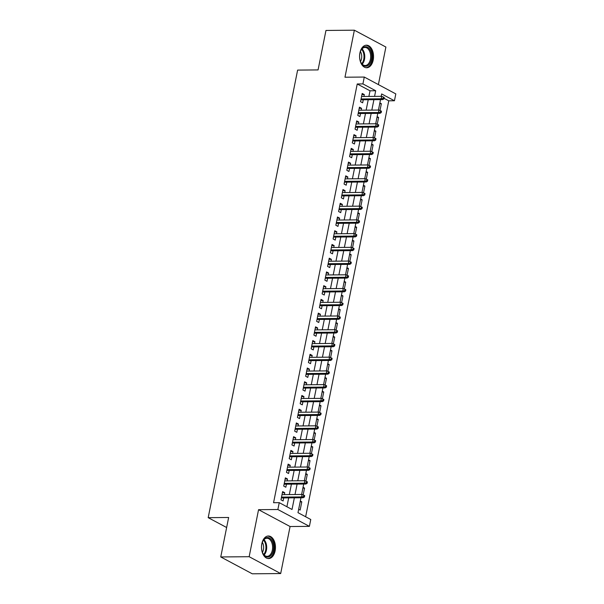 <?xml version="1.0" encoding="UTF-8"?>
<svg xmlns="http://www.w3.org/2000/svg" width="604" height="604" viewBox="0 0 604 604"><rect width="100%" height="100%" fill="white"/><g stroke="black" fill="none" stroke-linecap="round" stroke-linejoin="round"><path stroke-width="0.91" d="M275.137 550.833A11.28 6.984 89.5 0 0 268.387 536.005A11.28 6.984 89.5 0 0 261.842 543.736A11.28 6.984 89.5 0 0 268.584 558.564A11.28 6.984 89.5 0 0 275.137 550.833M373.212 60.023A11.28 6.984 89.5 0 0 366.462 45.187A11.28 6.984 89.5 0 0 359.916 52.918A11.28 6.984 89.5 0 0 366.658 67.754A11.28 6.984 89.5 0 0 373.212 60.023M300.966 497.771L297.991 512.668L310.766 519.5L309.399 526.363L277.87 509.519L279.244 502.656L292.026 509.482L294.352 497.824M290.079 526.529L258.557 509.685L249.158 556.707L220.754 556.956L252.276 573.8L280.686 573.551L290.079 526.529L309.399 526.363M378.391 84.59L385.888 47.044L354.367 30.2L344.975 77.221L364.288 77.055L395.809 93.899L394.442 100.762L381.66 93.937L381.184 96.323M305.647 516.76L388.757 100.815L394.442 100.762M249.158 556.707L280.686 573.551M220.754 556.956L228.644 517.485L208.191 517.666L297.621 70.094L318.074 69.921L325.964 30.449L354.367 30.2M284.371 494.616L284.748 492.728L282.619 491.588L280.973 499.825L283.102 500.965L283.714 497.923M287.119 480.882L287.496 478.995L285.367 477.862L283.721 486.099L285.851 487.239L286.455 484.189M289.86 467.156L290.237 465.269L288.108 464.129L286.462 472.366L288.591 473.506L289.203 470.463M292.6 453.43L292.978 451.543L290.849 450.403L289.203 458.64L291.332 459.78L291.943 456.73M295.348 439.697L295.726 437.809L293.597 436.669L291.951 444.914L294.08 446.046L294.684 443.004M298.089 425.971L298.467 424.084L296.337 422.943L294.692 431.18L296.821 432.321L297.432 429.278M300.83 412.238L301.207 410.35L299.078 409.218L297.432 417.455L299.561 418.587L300.173 415.544M303.578 398.512L303.955 396.624L301.826 395.484L300.18 403.721L302.31 404.861L302.914 401.819M306.319 384.778L306.696 382.898L304.567 381.758L302.921 389.995L305.05 391.135L305.662 388.085M309.067 371.052L309.437 369.165L307.308 368.025L305.662 376.262L307.791 377.402L308.402 374.359M311.807 357.326L312.185 355.439L310.056 354.299L308.41 362.536L310.539 363.676L311.143 360.626M314.548 343.593L314.926 341.705L312.797 340.573L311.151 348.81L313.28 349.942L313.891 346.9M317.296 329.867L317.674 327.98L315.537 326.839L313.891 335.077L316.028 336.217L316.632 333.174M320.037 316.134L320.414 314.246L318.285 313.114L316.639 321.351L318.769 322.491L319.373 319.441M322.778 302.408L323.155 300.52L321.026 299.38L319.38 307.617L321.509 308.757L322.121 305.715M325.526 288.682L325.903 286.794L323.774 285.654L322.121 293.891L324.257 295.031L324.861 291.981M328.266 274.948L328.644 273.061L326.515 271.921L324.869 280.165L326.998 281.298L327.61 278.255M331.007 261.222L331.385 259.335L329.256 258.195L327.61 266.432L329.739 267.572L330.35 264.522M333.755 247.489L334.133 245.602L332.004 244.469L330.358 252.706L332.487 253.839L333.091 250.796M336.496 233.763L336.873 231.876L334.744 230.736L333.098 238.973L335.228 240.113L335.839 237.07M339.237 220.03L339.614 218.15L337.485 217.01L335.839 225.247L337.968 226.387L338.58 223.337M341.985 206.304L342.362 204.416L340.233 203.276L338.587 211.513L340.716 212.653L341.32 209.611M344.725 192.578L345.103 190.69L342.974 189.55L341.328 197.787L343.457 198.927L344.069 195.877M347.474 178.844L347.844 176.957L345.714 175.824L344.069 184.061L346.198 185.194L346.809 182.151M350.214 165.118L350.592 163.231L348.463 162.091L346.817 170.328L348.946 171.468L349.55 168.425M352.955 151.385L353.332 149.498L351.203 148.365L349.557 156.602L351.687 157.735L352.298 154.692M355.703 137.659L356.081 135.772L353.944 134.632L352.298 142.869L354.435 144.009L355.039 140.966M358.444 123.926L358.821 122.046L356.692 120.906L355.046 129.143L357.175 130.283L357.779 127.233M361.184 110.2L361.562 108.312L359.433 107.172L357.787 115.409L359.916 116.549L360.528 113.507M379.705 103.707L381.351 103.692L379.984 110.494M376.964 117.433L378.602 117.418L377.243 124.22M374.223 131.159L375.862 131.151L374.503 137.954M371.475 144.892L373.113 144.877L371.754 151.68M368.734 158.618L370.373 158.603L369.014 165.405M365.994 172.351L367.632 172.336L366.273 179.139M363.246 186.077L364.884 186.062L363.525 192.865M360.505 199.811L362.143 199.796L360.784 206.598M357.764 213.537L359.403 213.522L358.044 220.324M355.016 227.263L356.654 227.247L355.295 234.058M352.275 240.996L353.914 240.981L352.555 247.783M349.527 254.722L351.173 254.707L349.814 261.509M346.787 268.455L348.425 268.44L347.066 275.243M344.046 282.181L345.684 282.166L344.325 288.969M341.298 295.907L342.944 295.9L341.577 302.702M338.557 309.641L340.195 309.626L338.836 316.428M335.816 323.367L337.455 323.351L336.096 330.154M333.068 337.1L334.707 337.085L333.348 343.887M330.328 350.826L331.966 350.811L330.607 357.613M327.587 364.559L329.225 364.544L327.866 371.347M324.839 378.285L326.477 378.27L325.118 385.073M322.098 392.011L323.736 391.996L322.377 398.806M319.357 405.745L320.996 405.729L319.637 412.532M316.609 419.47L318.248 419.455L316.889 426.258M313.869 433.204L315.507 433.189L314.148 439.991M311.12 446.93L312.766 446.915L311.407 453.717M308.38 460.656L310.018 460.648L308.659 467.451M305.639 474.389L307.277 474.374L305.918 481.177M302.891 488.115L304.537 488.1L303.178 494.902M388.757 100.815L384.068 98.309M379.871 102.899L381.351 103.692M377.123 116.625L378.602 117.418M374.382 130.358L375.862 131.151M371.641 144.084L373.113 144.877M368.893 157.818L370.373 158.603M366.152 171.544L367.632 172.336M363.412 185.277L364.884 186.062M360.663 199.003L362.143 199.796M357.923 212.729L359.403 213.522M355.175 226.462L356.654 227.247M352.434 240.188L353.914 240.981M349.693 253.922L351.173 254.707M346.945 267.647L348.425 268.44M344.204 281.373L345.684 282.166M341.464 295.107L342.944 295.9M338.716 308.833L340.195 309.626M335.975 322.566L337.455 323.351M333.234 336.292L334.707 337.085M330.486 350.026L331.966 350.811M327.745 363.751L329.225 364.544M325.005 377.477L326.477 378.27M322.257 391.211L323.736 391.996M319.516 404.937L320.996 405.729M316.768 418.67L318.248 419.455M314.027 432.396L315.507 433.189M311.286 446.13L312.766 446.915M308.538 459.855L310.018 460.648M305.798 473.581L307.277 474.374M303.057 487.315L304.537 488.1M300.309 501.041L301.789 501.833L300.143 510.07L298.663 509.278M368.893 96.429L370.018 90.796L357.236 83.971L273.567 502.702L279.244 502.656M286.9 506.748L288.674 497.877M289.331 494.57L291.415 484.144M292.079 480.844L294.156 470.418M294.82 467.111L296.904 456.692M297.561 453.385L299.644 442.959M300.309 439.652L302.385 429.233M303.049 425.926L305.133 415.499M305.79 412.2L307.874 401.773M308.538 398.466L310.622 388.047M311.279 384.74L313.363 374.314M314.02 371.007L316.103 360.588M316.768 357.281L318.852 346.855M319.508 343.548L321.592 333.129M322.249 329.822L324.333 319.395M324.997 316.096L327.081 305.669M327.738 302.362L329.822 291.943M330.486 288.637L332.562 278.21M333.227 274.903L335.311 264.484M335.967 261.177L338.051 250.751M338.716 247.451L340.792 237.025M341.456 233.718L343.54 223.299M344.197 219.992L346.281 209.565M346.945 206.258L349.029 195.839M349.686 192.533L351.77 182.106M352.426 178.799L354.51 168.38M355.175 165.073L357.258 154.647M357.915 151.347L359.999 140.921M360.656 137.614L362.74 127.195M363.404 123.888L365.488 113.461M366.145 110.154L368.229 99.736M363.933 96.474L364.31 94.586L362.173 93.446L360.528 101.683L362.664 102.823L363.268 99.773M208.191 517.666L226.636 527.519M258.557 509.685L277.87 509.519M357.236 83.971L362.913 83.918L364.288 77.055M380.52 99.63L378.436 110.049M377.779 113.356L375.696 123.782M375.039 127.082L372.955 137.508M372.291 140.815L370.207 151.234M369.55 154.541L367.466 164.968M366.809 168.274L364.725 178.693M364.061 182L361.977 192.427M361.32 195.734L359.237 206.153M358.572 209.46L356.496 219.886M355.832 223.186L353.748 233.612M353.091 236.919L351.007 247.338M350.343 250.645L348.266 261.071M347.602 264.378L345.518 274.797M344.861 278.104L342.778 288.531M342.113 291.83L340.029 302.257M339.373 305.564L337.289 315.983M336.632 319.289L334.548 329.716M333.884 333.023L331.8 343.442M331.143 346.749L329.059 357.175M328.402 360.482L326.319 370.901M325.654 374.208L323.57 384.635M322.913 387.934L320.83 398.361M320.165 401.668L318.089 412.087M317.425 415.393L315.341 425.82M314.684 429.127L312.6 439.546M311.936 442.853L309.86 453.279M309.195 456.579L307.111 467.005M306.454 470.312L304.371 480.739M303.706 484.038L301.623 494.465M374.571 96.376L375.696 90.743L362.913 83.918M295.016 494.525L297.1 484.098M297.757 480.792L299.841 470.373M300.498 467.066L302.581 456.639M303.246 453.332L305.33 442.913M305.986 439.606L308.07 429.18M308.727 425.873L310.811 415.454M311.475 412.147L313.559 401.72M314.216 398.421L316.3 387.994M316.964 384.688L319.04 374.269M319.705 370.962L321.789 360.535M322.445 357.228L324.529 346.809M325.194 343.502L327.27 333.076M327.934 329.776L330.018 319.35M330.675 316.043L332.759 305.616M333.423 302.317L335.507 291.891M336.164 288.584L338.248 278.165M338.904 274.858L340.988 264.431M341.653 261.124L343.736 250.705M344.393 247.398L346.477 236.972M347.134 233.673L349.218 223.246M349.882 219.939L351.966 209.52M352.623 206.213L354.707 195.787M355.363 192.48L357.447 182.061M358.112 178.754L360.195 168.327M360.852 165.028L362.936 154.601M363.6 151.294L365.677 140.868M366.341 137.569L368.425 127.142M369.082 123.835L371.166 113.416M371.83 110.109L373.914 99.683M370.018 90.796L375.696 90.743M361.947 94.602L364.31 94.586M300.15 501.849L301.789 501.833M359.199 108.335L361.562 108.312M356.458 122.061L358.821 122.046M353.718 135.794L356.081 135.772M350.969 149.52L353.332 149.498M348.229 163.254L350.592 163.231M345.488 176.98L347.844 176.957M342.74 190.705L345.103 190.69M339.999 204.439L342.362 204.416M337.258 218.165L339.614 218.15M334.51 231.898L336.873 231.876M331.77 245.624L334.133 245.602M329.029 259.358L331.385 259.335M326.281 273.084L328.644 273.061M323.54 286.809L325.903 286.794M320.792 300.543L323.155 300.52M318.051 314.269L320.414 314.246M315.311 328.002L317.674 327.98M312.562 341.728L314.926 341.705M309.822 355.454L312.185 355.439M307.081 369.187L309.437 369.165M304.333 382.913L306.696 382.898M301.592 396.647L303.955 396.624M298.852 410.373L301.207 410.35M296.103 424.106L298.467 424.084M293.363 437.832L295.726 437.809M290.622 451.558L292.978 451.543M287.874 465.291L290.237 465.269M285.133 479.017L287.496 478.995M282.393 492.751L284.748 492.728M360.905 99.796L382.709 99.607L381.177 98.792L361.071 98.965M383.102 98.407L383.955 98.867L384.227 97.493L383.381 97.033L383.102 98.407L381.177 98.792L381.668 96.315L361.57 96.489M382.709 99.607L383.955 98.867M383.381 97.033L381.668 96.315M359.901 53.401A9.762 6.04 -90.5 0 1 360.845 50.502A9.762 6.04 -90.5 0 1 368.448 47.859A9.762 6.04 -90.5 0 1 371.407 59.547A9.762 6.04 -90.5 0 1 366.756 66.093A9.762 6.04 -90.5 0 1 360.95 62.537A9.762 6.04 -90.5 0 1 359.901 53.401M360.837 62.303A9.037 5.595 89.5 0 0 365.163 65.519A9.037 5.595 89.5 0 0 370.411 59.328A9.037 5.595 89.5 0 0 365.005 47.444A9.037 5.595 89.5 0 0 360.739 50.736M360.422 51.529A7.12 4.402 -90.5 0 1 361.517 58.792A7.12 4.402 -90.5 0 1 360.505 61.517M365.865 67.686A11.212 6.938 89.5 0 0 372.26 60.007A11.212 6.938 89.5 0 0 365.669 45.27M266.311 537.726A9.762 6.04 -90.5 0 1 273.484 545.321A9.762 6.04 -90.5 0 1 268.848 556.85A9.762 6.04 -90.5 0 1 262.876 553.347A9.762 6.04 -90.5 0 1 262.77 541.32A9.762 6.04 -90.5 0 1 266.311 537.726M262.763 553.121A9.037 5.595 89.5 0 0 267.089 556.337A9.037 5.595 89.5 0 0 268.191 556.148A9.037 5.595 89.5 0 0 272.57 546.356A9.037 5.595 89.5 0 0 266.93 538.255A9.037 5.595 89.5 0 0 265.836 538.443A9.037 5.595 89.5 0 0 262.664 541.546M262.347 542.339A7.12 4.402 -90.5 0 1 262.43 552.335M267.791 558.496A11.212 6.938 89.5 0 0 269.037 558.27A11.212 6.938 89.5 0 0 274.48 546.212A11.212 6.938 89.5 0 0 267.595 536.08M358.164 113.529L379.969 113.341L378.436 112.518L358.331 112.691M380.361 112.14L381.215 112.593L381.486 111.219L380.633 110.766L380.361 112.14L378.436 112.518L378.927 110.049L358.829 110.222M379.969 113.341L381.215 112.593M380.633 110.766L378.927 110.049M355.424 127.255L377.221 127.067L375.688 126.244L355.59 126.425M377.621 125.866L378.466 126.319L378.746 124.953L377.893 124.492L377.621 125.866L375.688 126.244L376.186 123.775L356.081 123.948M377.221 127.067L378.466 126.319M377.893 124.492L376.186 123.775M352.676 140.981L374.48 140.792L372.947 139.977L352.842 140.151M374.873 139.592L375.726 140.053L375.998 138.678L375.152 138.225L374.873 139.592L372.947 139.977L373.438 137.501L353.34 137.682M374.48 140.792L375.726 140.053M375.152 138.225L373.438 137.501M349.935 154.715L371.739 154.526L370.199 153.703L350.101 153.877M372.132 153.325L372.985 153.778L373.257 152.404L372.404 151.951L372.132 153.325L370.199 153.703L370.697 151.234L350.592 151.408M371.739 154.526L372.985 153.778M372.404 151.951L370.697 151.234M347.194 168.44L368.991 168.252L367.459 167.436L347.36 167.61M369.384 167.051L370.237 167.512L370.516 166.138L369.663 165.677L369.384 167.051L367.459 167.436L367.957 164.96L347.851 165.134M368.991 168.252L370.237 167.512M369.663 165.677L367.957 164.96M344.446 182.174L366.251 181.985L364.718 181.162L344.612 181.336M366.643 180.785L367.496 181.238L367.768 179.864L366.915 179.411L366.643 180.785L364.718 181.162L365.209 178.693L345.111 178.867M366.251 181.985L367.496 181.238M366.915 179.411L365.209 178.693M341.705 195.9L363.51 195.711L361.97 194.888L341.872 195.069M363.902 194.511L364.756 194.964L365.027 193.597L364.174 193.137L363.902 194.511L361.97 194.888L362.468 192.419L342.362 192.593M363.51 195.711L364.756 194.964M364.174 193.137L362.468 192.419M338.965 209.633L360.762 209.437L359.229 208.622L339.131 208.795M361.154 208.244L362.007 208.697L362.287 207.323L361.434 206.87L361.154 208.244L359.229 208.622L359.72 206.153L339.622 206.326M360.762 209.437L362.007 208.697M361.434 206.87L359.72 206.153M336.217 223.359L358.021 223.17L356.488 222.347L336.383 222.521M358.414 221.97L359.267 222.423L359.539 221.049L358.685 220.596L358.414 221.97L356.488 222.347L356.979 219.879L336.881 220.052M358.021 223.17L359.267 222.423M358.685 220.596L356.979 219.879M333.476 237.085L355.273 236.896L353.74 236.081L333.642 236.255M355.673 235.696L356.526 236.156L356.798 234.782L355.945 234.329L355.673 235.696L353.74 236.081L354.238 233.605L334.133 233.786M355.273 236.896L356.526 236.156M355.945 234.329L354.238 233.605M330.728 250.819L352.532 250.63L351 249.807L330.901 249.981M352.925 249.429L353.778 249.882L354.057 248.508L353.204 248.055L352.925 249.429L351 249.807L351.49 247.338L331.392 247.512M352.532 250.63L353.778 249.882M353.204 248.055L351.49 247.338M327.987 264.544L349.791 264.356L348.259 263.54L328.153 263.714M350.184 263.155L351.037 263.616L351.309 262.242L350.456 261.781L350.184 263.155L348.259 263.54L348.75 261.064L328.651 261.238M349.791 264.356L351.037 263.616M350.456 261.781L348.75 261.064M325.246 278.278L347.043 278.089L345.511 277.266L325.413 277.44M347.443 276.889L348.289 277.342L348.568 275.968L347.715 275.515L347.443 276.889L345.511 277.266L346.009 274.797L325.903 274.971M347.043 278.089L348.289 277.342M347.715 275.515L346.009 274.797M322.498 292.004L344.303 291.815L342.77 290.992L322.672 291.173M344.695 290.615L345.548 291.068L345.82 289.701L344.975 289.24L344.695 290.615L342.77 290.992L343.261 288.523L323.163 288.697M344.303 291.815L345.548 291.068M344.975 289.24L343.261 288.523M319.758 305.73L341.562 305.541L340.029 304.726L319.924 304.899M341.955 304.348L342.808 304.801L343.08 303.427L342.226 302.974L341.955 304.348L340.029 304.726L340.52 302.257L320.422 302.43M341.562 305.541L342.808 304.801M342.226 302.974L340.52 302.257M317.017 319.463L338.814 319.274L337.281 318.451L317.183 318.625M339.214 318.074L340.06 318.527L340.339 317.153L339.486 316.7L339.214 318.074L337.281 318.451L337.779 315.983L317.674 316.156M338.814 319.274L340.06 318.527M339.486 316.7L337.779 315.983M314.269 333.189L336.073 333L334.541 332.185L314.435 332.359M336.466 331.8L337.319 332.26L337.591 330.886L336.745 330.433L336.466 331.8L334.541 332.185L335.031 329.709L314.933 329.882M336.073 333L337.319 332.26M336.745 330.433L335.031 329.709M311.528 346.923L333.332 346.734L331.8 345.911L311.694 346.084M333.725 345.533L334.578 345.986L334.85 344.612L333.997 344.159L333.725 345.533L331.8 345.911L332.291 343.442L312.185 343.616M333.332 346.734L334.578 345.986M333.997 344.159L332.291 343.442M308.787 360.648L330.584 360.46L329.052 359.637L308.954 359.818M330.977 359.259L331.83 359.712L332.109 358.346L331.256 357.885L330.977 359.259L329.052 359.637L329.55 357.168L309.444 357.341M330.584 360.46L331.83 359.712M331.256 357.885L329.55 357.168M306.039 374.382L327.844 374.186L326.311 373.37L306.205 373.544M328.236 372.993L329.089 373.446L329.361 372.072L328.508 371.619L328.236 372.993L326.311 373.37L326.802 370.901L306.704 371.075M327.844 374.186L329.089 373.446M328.508 371.619L326.802 370.901M303.299 388.108L325.103 387.919L323.563 387.096L303.465 387.27M325.496 386.719L326.349 387.172L326.621 385.797L325.767 385.344L325.496 386.719L323.563 387.096L324.061 384.627L303.955 384.801M325.103 387.919L326.349 387.172M325.767 385.344L324.061 384.627M300.558 401.834L322.355 401.645L320.822 400.829L300.724 401.003M322.747 400.444L323.601 400.905L323.88 399.531L323.027 399.078L322.747 400.444L320.822 400.829L321.313 398.353L301.215 398.534M322.355 401.645L323.601 400.905M323.027 399.078L321.313 398.353M297.81 415.567L319.614 415.378L318.082 414.555L297.976 414.729M320.007 414.178L320.86 414.631L321.132 413.257L320.279 412.804L320.007 414.178L318.082 414.555L318.572 412.087L298.474 412.26M319.614 415.378L320.86 414.631M320.279 412.804L318.572 412.087M295.069 429.293L316.866 429.104L315.333 428.289L295.235 428.462M317.266 427.904L318.119 428.364L318.391 426.99L317.538 426.53L317.266 427.904L315.333 428.289L315.832 425.812L295.726 425.986M316.866 429.104L318.119 428.364M317.538 426.53L315.832 425.812M292.328 443.026L314.125 442.838L312.593 442.015L292.495 442.188M314.518 441.637L315.371 442.09L315.65 440.716L314.797 440.263L314.518 441.637L312.593 442.015L313.083 439.546L292.985 439.72M314.125 442.838L315.371 442.09M314.797 440.263L313.083 439.546M289.58 456.752L311.385 456.564L309.852 455.741L289.746 455.922M311.777 455.363L312.63 455.816L312.902 454.45L312.049 453.989L311.777 455.363L309.852 455.741L310.343 453.272L290.245 453.445M311.385 456.564L312.63 455.816M312.049 453.989L310.343 453.272M286.84 470.478L308.636 470.289L307.104 469.474L287.006 469.648M309.037 469.097L309.882 469.55L310.162 468.175L309.308 467.723L309.037 469.097L307.104 469.474L307.602 467.005L287.496 467.179M308.636 470.289L309.882 469.55M309.308 467.723L307.602 467.005M284.091 484.212L305.896 484.023L304.363 483.2L284.265 483.374M306.288 482.822L307.142 483.276L307.413 481.901L306.568 481.448L306.288 482.822L304.363 483.2L304.854 480.731L284.756 480.905M305.896 484.023L307.142 483.276M306.568 481.448L304.854 480.731M281.351 497.938L303.155 497.749L301.623 496.933L281.517 497.107M303.548 496.548L304.401 497.009L304.673 495.635L303.82 495.182L303.548 496.548L301.623 496.933L302.113 494.457L282.015 494.638M303.155 497.749L304.401 497.009M303.82 495.182L302.113 494.457M362.06 48.841A9.037 5.595 -90.5 0 1 364.491 59.381A9.037 5.595 -90.5 0 1 362.196 64.175M361.751 63.692A8.743 5.413 89.5 0 0 363.751 59.29A8.743 5.413 89.5 0 0 361.63 49.332M263.986 539.651A9.037 5.595 -90.5 0 1 264.122 554.993M263.676 554.51A8.743 5.413 89.5 0 0 263.555 540.142"/></g></svg>
